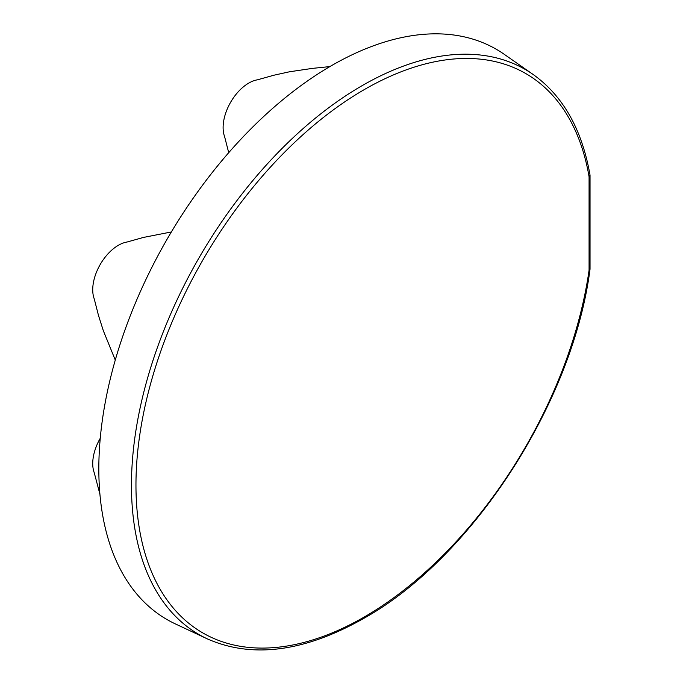 <?xml version="1.0" encoding="UTF-8"?>
<svg xmlns="http://www.w3.org/2000/svg" width="683" height="683" viewBox="0 0 683 683"><rect width="100%" height="100%" fill="white"/><g stroke="black" fill="none" stroke-linecap="round" stroke-linejoin="round"><path stroke-width="1.02" d="M329.88 66.584L312.327 68.394L289.498 71.783L273.815 75.241L257.457 79.817A36.31 20.96 120 0 0 248.783 83.078A36.31 20.96 120 0 0 224.622 136.685L228.711 152.693M171.356 231.964L143.43 237.436L127.072 242.013A36.31 20.96 120 0 0 118.407 245.274A36.31 20.96 120 0 0 94.237 298.881L98.454 315.333L103.304 330.649L115.273 360.061M100.247 438.281A36.31 20.96 120 0 0 94.237 472.721L99.914 494.193M590.035 175.241L590.035 269.093L589.07 270.272L589.07 176.76L590.018 175.027C581.984 129.343 563.031 95.825 533.141 74.481L504.216 54.299A329.266 190.105 120 0 0 331.648 65.559A329.266 190.105 120 0 0 114.411 363.117A329.266 190.105 120 0 0 175.36 623.903L207.299 638.87A326.243 188.363 -60 0 1 146.905 380.465A326.243 188.363 -60 0 1 362.152 85.64A326.243 188.363 -60 0 1 533.141 74.481M589.07 176.76A322.957 186.459 120 0 0 364.321 89.575A322.957 186.459 120 0 0 135.96 485.118A322.957 186.459 120 0 0 364.321 616.962A322.957 186.459 120 0 0 589.07 270.272M207.299 638.87C252.334 658.702 304.447 651.906 363.638 618.474C472.03 558.25 572.9 402.56 590.027 269.222"/></g></svg>
